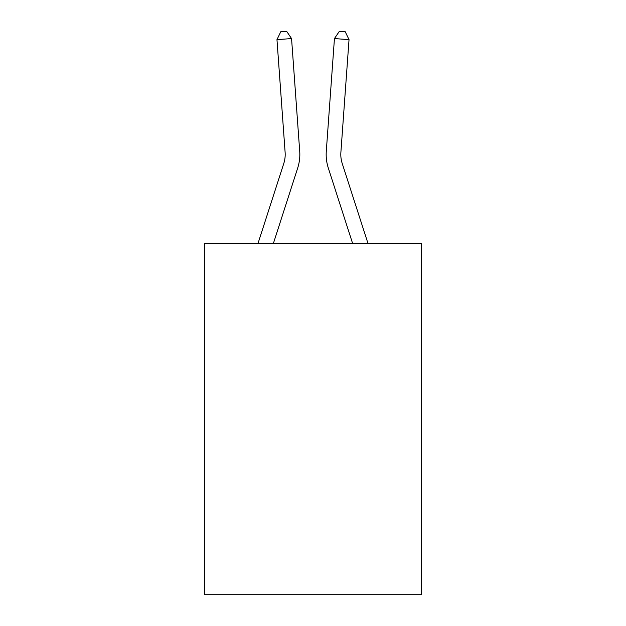 <?xml version="1.0" encoding="UTF-8"?>
<svg xmlns="http://www.w3.org/2000/svg" width="626" height="626" viewBox="0 0 626 626"><rect width="100%" height="100%" fill="white"/><g stroke="black" fill="none" stroke-linecap="round" stroke-linejoin="round"><path stroke-width="0.94" d="M421.298 243.475L421.298 594.7L204.702 594.7L204.702 243.475L421.298 243.475M299.713 151.328L291.56 38.577L299.713 151.328A43.906 43.906 158.7 0 1 297.71 167.971L273.374 243.475M285.12 152.384A29.265 29.265 -21.3 0 1 283.781 163.48A29.265 29.265 -21.3 0 0 285.12 152.384A29.265 29.265 -21.3 0 1 283.781 163.48A29.265 29.265 -21.3 0 0 285.12 152.384A29.265 29.265 -21.3 0 1 283.781 163.48A29.265 29.265 -21.3 0 0 285.12 152.384A29.265 29.265 -21.3 0 1 283.781 163.48A29.265 29.265 -21.3 0 0 285.12 152.384A29.265 29.265 -21.3 0 1 283.781 163.48A29.265 29.265 -21.3 0 0 285.12 152.384A29.265 29.265 -21.3 0 1 283.781 163.48A29.265 29.265 -21.3 0 0 285.12 152.384A29.265 29.265 -21.3 0 1 283.781 163.48A29.265 29.265 -21.3 0 0 285.12 152.384A29.265 29.265 -21.3 0 1 283.781 163.48A29.265 29.265 -21.3 0 0 285.12 152.384A29.265 29.265 -21.3 0 1 283.781 163.48A29.265 29.265 -21.3 0 0 285.12 152.384A29.265 29.265 -21.3 0 1 283.781 163.48A29.265 29.265 -21.3 0 0 285.12 152.384A29.265 29.265 -21.3 0 1 283.781 163.48A29.265 29.265 -21.3 0 0 285.12 152.384A29.265 29.265 -21.3 0 1 283.781 163.48A29.265 29.265 -21.3 0 0 285.12 152.384A29.265 29.265 -21.3 0 1 283.781 163.48A29.265 29.265 -21.3 0 0 285.12 152.384A29.265 29.265 -21.3 0 1 283.781 163.48A29.265 29.265 -21.3 0 0 285.12 152.384A29.265 29.265 -21.3 0 1 283.781 163.48A29.265 29.265 -21.3 0 0 285.12 152.384A29.265 29.265 -21.3 0 1 283.781 163.48A29.265 29.265 -21.3 0 0 285.12 152.384A29.265 29.265 -21.3 0 1 283.781 163.48A29.265 29.265 -21.3 0 0 285.12 152.384A29.265 29.265 -21.3 0 1 283.781 163.48A29.265 29.265 -21.3 0 0 285.12 152.384A29.265 29.265 -21.3 0 1 283.781 163.48A29.265 29.265 -21.3 0 0 285.12 152.384A29.265 29.265 -21.3 0 1 283.781 163.48A29.265 29.265 -21.3 0 0 285.12 152.384A29.265 29.265 -21.3 0 1 283.781 163.48A29.265 29.265 -21.3 0 0 285.12 152.384A29.265 29.265 -21.3 0 1 283.781 163.48A29.265 29.265 -21.3 0 0 285.12 152.384A29.265 29.265 -21.3 0 1 283.781 163.48A29.265 29.265 -21.3 0 0 285.12 152.384A29.265 29.265 -21.3 0 1 283.781 163.48L257.998 243.475L283.781 163.48A29.265 29.265 -30.5 0 0 285.12 152.384L276.966 39.626L280.792 31.723L286.63 31.3L291.56 38.577L276.966 39.626M368.002 243.475L342.219 163.48A29.265 29.265 30.5 0 1 340.88 152.384L349.034 39.626L334.44 38.577L326.287 151.328A43.906 43.906 -158.7 0 0 328.29 167.971L352.626 243.475M342.219 163.48A29.265 29.265 21.3 0 1 340.88 152.384A29.265 29.265 21.3 0 0 342.219 163.48A29.265 29.265 21.3 0 1 340.88 152.384A29.265 29.265 21.3 0 0 342.219 163.48A29.265 29.265 21.3 0 1 340.88 152.384A29.265 29.265 21.3 0 0 342.219 163.48A29.265 29.265 21.3 0 1 340.88 152.384A29.265 29.265 21.3 0 0 342.219 163.48A29.265 29.265 21.3 0 1 340.88 152.384A29.265 29.265 21.3 0 0 342.219 163.48A29.265 29.265 21.3 0 1 340.88 152.384A29.265 29.265 21.3 0 0 342.219 163.48A29.265 29.265 21.3 0 1 340.88 152.384A29.265 29.265 21.3 0 0 342.219 163.48A29.265 29.265 21.3 0 1 340.88 152.384A29.265 29.265 21.3 0 0 342.219 163.48A29.265 29.265 21.3 0 1 340.88 152.384A29.265 29.265 21.3 0 0 342.219 163.48A29.265 29.265 21.3 0 1 340.88 152.384A29.265 29.265 21.3 0 0 342.219 163.48A29.265 29.265 21.3 0 1 340.88 152.384A29.265 29.265 21.3 0 0 342.219 163.48A29.265 29.265 21.3 0 1 340.88 152.384A29.265 29.265 21.3 0 0 342.219 163.48A29.265 29.265 21.3 0 1 340.88 152.384A29.265 29.265 21.3 0 0 342.219 163.48A29.265 29.265 21.3 0 1 340.88 152.384A29.265 29.265 21.3 0 0 342.219 163.48A29.265 29.265 21.3 0 1 340.88 152.384A29.265 29.265 21.3 0 0 342.219 163.48A29.265 29.265 21.3 0 1 340.88 152.384A29.265 29.265 21.3 0 0 342.219 163.48A29.265 29.265 21.3 0 1 340.88 152.384A29.265 29.265 21.3 0 0 342.219 163.48A29.265 29.265 21.3 0 1 340.88 152.384A29.265 29.265 21.3 0 0 342.219 163.48A29.265 29.265 21.3 0 1 340.88 152.384A29.265 29.265 21.3 0 0 342.219 163.48A29.265 29.265 21.3 0 1 340.88 152.384A29.265 29.265 21.3 0 0 342.219 163.48A29.265 29.265 21.3 0 1 340.88 152.384A29.265 29.265 21.3 0 0 342.219 163.48A29.265 29.265 21.3 0 1 340.88 152.384A29.265 29.265 21.3 0 0 342.219 163.48A29.265 29.265 21.3 0 1 340.88 152.384A29.265 29.265 21.3 0 0 342.219 163.48A29.265 29.265 21.3 0 1 340.88 152.384M349.034 39.626L345.208 31.723L339.37 31.3L334.44 38.577L326.287 151.328"/></g></svg>
